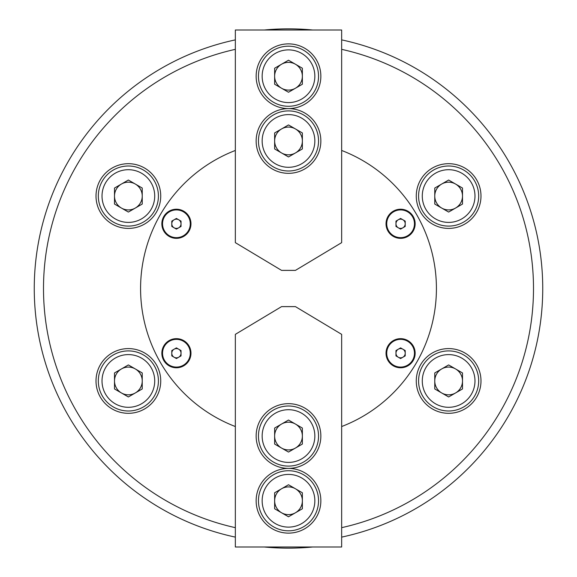 <?xml version="1.0" encoding="UTF-8"?>
<svg xmlns="http://www.w3.org/2000/svg" width="577" height="577" viewBox="0 0 577 577"><rect width="100%" height="100%" fill="white"/><g stroke="black" fill="none" stroke-linecap="round" stroke-linejoin="round"><path stroke-width="0.87" d="M160.731 196.05A32.355 32.355 0 0 0 128.368 163.688A32.355 32.355 0 0 0 96.013 196.05A32.355 32.355 0 0 0 128.368 228.405A32.355 32.355 0 0 0 160.731 196.05M160.731 380.95A32.355 32.355 0 0 0 128.368 348.595A32.355 32.355 0 0 0 96.013 380.95A32.355 32.355 0 0 0 128.368 413.312A32.355 32.355 0 0 0 160.731 380.95M480.987 380.95A32.355 32.355 0 0 0 448.632 348.595A32.355 32.355 0 0 0 416.269 380.95A32.355 32.355 0 0 0 448.632 413.312A32.355 32.355 0 0 0 480.987 380.95M480.987 196.05A32.355 32.355 0 0 0 448.632 163.688A32.355 32.355 0 0 0 416.269 196.05A32.355 32.355 0 0 0 448.632 228.405A32.355 32.355 0 0 0 480.987 196.05M341.656 527.659A244.994 244.994 0 0 0 341.656 49.341M341.656 39.878A254.241 254.241 0 0 1 341.656 537.122M436.421 288.5A147.921 147.921 0 0 1 341.656 426.54A147.921 147.921 0 0 0 341.656 150.46A147.921 147.921 0 0 1 436.421 288.5M235.344 537.122A254.241 254.241 0 0 1 235.344 39.878M235.344 49.341A244.994 244.994 0 0 0 235.344 527.659M235.344 426.54A147.921 147.921 0 0 1 235.344 150.46A147.921 147.921 0 0 0 235.344 426.54M190.973 223.782A14.562 14.562 0 0 0 176.411 209.22A14.562 14.562 0 0 0 161.849 223.782A14.562 14.562 0 0 0 176.411 238.344A14.562 14.562 0 0 0 190.973 223.782M190.973 353.218A14.562 14.562 0 0 0 176.411 338.656A14.562 14.562 0 0 0 161.849 353.218A14.562 14.562 0 0 0 176.411 367.78A14.562 14.562 0 0 0 190.973 353.218M415.151 353.218A14.562 14.562 0 0 0 400.589 338.656A14.562 14.562 0 0 0 386.027 353.218A14.562 14.562 0 0 0 400.589 367.78A14.562 14.562 0 0 0 415.151 353.218M415.151 223.782A14.562 14.562 0 0 0 400.589 209.22A14.562 14.562 0 0 0 386.027 223.782A14.562 14.562 0 0 0 400.589 238.344A14.562 14.562 0 0 0 415.151 223.782M312.712 546.996A254.241 254.241 0 0 1 311.616 547.097L311.616 546.996M265.384 546.996L265.384 547.097A254.241 254.241 0 0 0 311.616 547.097M265.384 547.097A254.241 254.241 0 0 1 264.288 546.996M256.145 500.771A32.355 32.355 0 0 0 288.5 533.126A32.355 32.355 0 0 0 320.855 500.771A32.355 32.355 0 0 0 288.5 468.409A32.355 32.355 0 0 0 256.145 500.771M256.145 436.032A32.355 32.355 0 0 0 288.5 468.387A32.355 32.355 0 0 0 320.855 436.032A32.355 32.355 0 0 0 288.5 403.669A32.355 32.355 0 0 0 256.145 436.032M341.656 334.357L341.656 546.996L235.344 546.996L235.344 334.357L281.569 306.618L295.431 306.618L341.656 334.357M288.5 514.634A13.87 13.87 0 0 1 281.569 488.762A13.87 13.87 0 0 1 302.37 500.771A13.87 13.87 0 0 1 288.5 514.634M288.5 527.118A26.347 26.347 0 0 0 314.847 500.771A26.347 26.347 0 0 0 288.5 474.417A26.347 26.347 0 0 0 262.153 500.771A26.347 26.347 0 0 0 288.5 527.118M288.5 470.724A30.047 30.047 0 0 1 318.547 500.771A30.047 30.047 0 0 1 288.5 530.818A30.047 30.047 0 0 1 258.453 500.771A30.047 30.047 0 0 1 288.5 470.724M274.63 492.765L274.63 508.777L288.5 516.783L302.37 508.777L302.37 492.765L288.5 484.752L274.63 492.765M288.5 422.184A13.87 13.87 0 0 1 295.431 448.062A13.87 13.87 0 0 1 274.63 436.053A13.87 13.87 0 0 1 288.5 422.184M288.5 409.706A26.347 26.347 0 0 0 262.153 436.053A26.347 26.347 0 0 0 288.5 462.401A26.347 26.347 0 0 0 314.847 436.053A26.347 26.347 0 0 0 288.5 409.706M288.5 466.101A30.047 30.047 0 0 1 258.453 436.053A30.047 30.047 0 0 1 288.5 406.006A30.047 30.047 0 0 1 318.547 436.053A30.047 30.047 0 0 1 288.5 466.101M302.37 444.059L302.37 428.047L288.5 420.042L274.63 428.047L274.63 444.059L288.5 452.065L302.37 444.059M116.359 374.019A13.87 13.87 0 0 1 142.238 380.95A13.87 13.87 0 0 1 121.437 392.959A13.87 13.87 0 0 1 116.359 374.019M105.548 367.78A26.347 26.347 0 0 0 115.198 403.77A26.347 26.347 0 0 0 151.188 394.127A26.347 26.347 0 0 0 141.545 358.129A26.347 26.347 0 0 0 105.548 367.78M154.391 395.973A30.047 30.047 0 0 1 113.344 406.973A30.047 30.047 0 0 1 102.345 365.926A30.047 30.047 0 0 1 143.392 354.927A30.047 30.047 0 0 1 154.391 395.973M142.238 372.944L128.368 364.938L114.498 372.944L114.498 388.956L128.368 396.962L142.238 388.956L142.238 372.944M181.034 353.218A4.623 4.623 0 0 0 174.095 349.215A4.623 4.623 0 0 0 174.095 357.221A4.623 4.623 0 0 0 181.034 353.218M183.342 341.209A13.87 13.87 0 0 0 164.402 346.279A13.87 13.87 0 0 0 169.472 365.227A13.87 13.87 0 0 0 188.419 360.149A13.87 13.87 0 0 0 183.342 341.209M171.787 350.549L171.787 355.886L176.411 358.555L181.034 355.886L181.034 350.549L176.411 347.881L171.787 350.549M178.719 227.785A4.623 4.623 0 0 0 178.719 219.779A4.623 4.623 0 0 0 171.787 223.782A4.623 4.623 0 0 0 178.719 227.785M190.273 223.782A13.87 13.87 0 0 0 176.411 209.92A13.87 13.87 0 0 0 162.541 223.782A13.87 13.87 0 0 0 176.411 237.652A13.87 13.87 0 0 0 190.273 223.782M176.411 218.445L171.787 221.114L171.787 226.451L176.411 229.119L181.034 226.451L181.034 221.114L176.411 218.445M128.368 182.181A13.87 13.87 0 0 1 135.306 208.059A13.87 13.87 0 0 1 114.498 196.05A13.87 13.87 0 0 1 128.368 182.181M128.368 169.703A26.347 26.347 0 0 0 102.021 196.05A26.347 26.347 0 0 0 128.368 222.397A26.347 26.347 0 0 0 154.715 196.05A26.347 26.347 0 0 0 128.368 169.703M128.368 226.097A30.047 30.047 0 0 1 98.321 196.05A30.047 30.047 0 0 1 128.368 166.003A30.047 30.047 0 0 1 158.415 196.05A30.047 30.047 0 0 1 128.368 226.097M142.238 204.056L142.238 188.044L128.368 180.038L114.498 188.044L114.498 204.056L128.368 212.062L142.238 204.056M264.288 30.004A254.241 254.241 0 0 1 265.384 29.903L265.384 30.004M311.616 30.004L311.616 29.903A254.241 254.241 0 0 0 265.384 29.903M311.616 29.903A254.241 254.241 0 0 1 312.712 30.004M448.632 394.819A13.87 13.87 0 0 1 441.693 368.941A13.87 13.87 0 0 1 462.502 380.95A13.87 13.87 0 0 1 448.632 394.819M448.632 407.297A26.347 26.347 0 0 0 474.979 380.95A26.347 26.347 0 0 0 448.632 354.603A26.347 26.347 0 0 0 422.285 380.95A26.347 26.347 0 0 0 448.632 407.297M448.632 350.903A30.047 30.047 0 0 1 478.679 380.95A30.047 30.047 0 0 1 448.632 410.997A30.047 30.047 0 0 1 418.585 380.95A30.047 30.047 0 0 1 448.632 350.903M434.762 372.944L434.762 388.956L448.632 396.962L462.502 388.956L462.502 372.944L448.632 364.938L434.762 372.944M398.281 349.215A4.623 4.623 0 0 0 398.281 357.221A4.623 4.623 0 0 0 405.213 353.218A4.623 4.623 0 0 0 398.281 349.215M386.727 353.218A13.87 13.87 0 0 0 400.589 367.08A13.87 13.87 0 0 0 414.459 353.218A13.87 13.87 0 0 0 400.589 339.348A13.87 13.87 0 0 0 386.727 353.218M400.589 358.555L405.213 355.886L405.213 350.549L400.589 347.881L395.966 350.549L395.966 355.886L400.589 358.555M395.966 223.782A4.623 4.623 0 0 0 402.905 227.785A4.623 4.623 0 0 0 402.905 219.779A4.623 4.623 0 0 0 395.966 223.782M393.658 235.791A13.87 13.87 0 0 0 412.598 230.721A13.87 13.87 0 0 0 407.528 211.773A13.87 13.87 0 0 0 388.581 216.851A13.87 13.87 0 0 0 393.658 235.791M405.213 226.451L405.213 221.114L400.589 218.445L395.966 221.114L395.966 226.451L400.589 229.119L405.213 226.451M288.5 154.816A13.87 13.87 0 0 1 281.569 128.938A13.87 13.87 0 0 1 302.37 140.947A13.87 13.87 0 0 1 288.5 154.816M288.5 167.294A26.347 26.347 0 0 0 314.847 140.947A26.347 26.347 0 0 0 288.5 114.599A26.347 26.347 0 0 0 262.153 140.947A26.347 26.347 0 0 0 288.5 167.294M288.5 110.899A30.047 30.047 0 0 1 318.547 140.947A30.047 30.047 0 0 1 288.5 170.994A30.047 30.047 0 0 1 258.453 140.947A30.047 30.047 0 0 1 288.5 110.899M274.63 132.941L274.63 148.953L288.5 156.958L302.37 148.953L302.37 132.941L288.5 124.935L274.63 132.941M288.5 62.366A13.87 13.87 0 0 1 295.431 88.238A13.87 13.87 0 0 1 274.63 76.229A13.87 13.87 0 0 1 288.5 62.366M288.5 49.882A26.347 26.347 0 0 0 262.153 76.229A26.347 26.347 0 0 0 288.5 102.583A26.347 26.347 0 0 0 314.847 76.229A26.347 26.347 0 0 0 288.5 49.882M288.5 106.276A30.047 30.047 0 0 1 258.453 76.229A30.047 30.047 0 0 1 288.5 46.182A30.047 30.047 0 0 1 318.547 76.229A30.047 30.047 0 0 1 288.5 106.276M302.37 84.235L302.37 68.223L288.5 60.217L274.63 68.223L274.63 84.235L288.5 92.248L302.37 84.235M320.855 76.229A32.355 32.355 0 0 0 288.5 43.874A32.355 32.355 0 0 0 256.145 76.229A32.355 32.355 0 0 0 288.5 108.591A32.355 32.355 0 0 0 320.855 76.229M320.855 140.968A32.355 32.355 0 0 0 288.5 108.613A32.355 32.355 0 0 0 256.145 140.968A32.355 32.355 0 0 0 288.5 173.331A32.355 32.355 0 0 0 320.855 140.968M235.344 242.643L235.344 30.004L341.656 30.004L341.656 242.643L295.431 270.382L281.569 270.382L235.344 242.643M460.641 202.981A13.87 13.87 0 0 1 434.762 196.05A13.87 13.87 0 0 1 455.563 184.041A13.87 13.87 0 0 1 460.641 202.981M471.452 209.22A26.347 26.347 0 0 0 461.802 173.23A26.347 26.347 0 0 0 425.812 182.873A26.347 26.347 0 0 0 435.455 218.871A26.347 26.347 0 0 0 471.452 209.22M422.609 181.027A30.047 30.047 0 0 1 463.656 170.027A30.047 30.047 0 0 1 474.655 211.074A30.047 30.047 0 0 1 433.608 222.073A30.047 30.047 0 0 1 422.609 181.027M434.762 204.056L448.632 212.062L462.502 204.056L462.502 188.044L448.632 180.038L434.762 188.044L434.762 204.056"/></g></svg>
